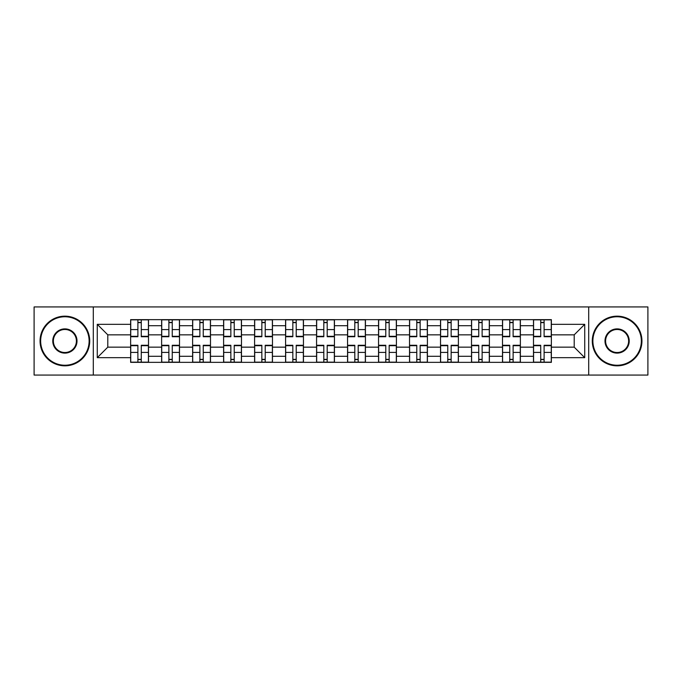 <?xml version="1.0" encoding="UTF-8"?>
<svg xmlns="http://www.w3.org/2000/svg" width="682" height="682" viewBox="0 0 682 682"><rect width="100%" height="100%" fill="white"/><g stroke="black" fill="none" stroke-linecap="round" stroke-linejoin="round"><path stroke-width="1.02" d="M588.702 375.066L647.9 375.066L647.9 306.934L34.1 306.934L34.1 375.066L588.702 375.066L588.702 306.934M161.625 362.355L161.625 325.706L148.514 325.706L148.514 362.355M148.514 325.706L148.514 319.645M161.625 325.706L161.625 319.645M179.502 319.645L179.502 362.355M192.614 362.355L192.614 319.645M210.491 319.645L210.491 362.355M223.602 362.355L223.602 319.645M241.479 319.645L241.479 362.355M254.591 362.355L254.591 319.645M272.468 319.645L272.468 362.355M285.579 362.355L285.579 319.645M303.456 319.645L303.456 362.355M316.567 362.355L316.567 319.645M334.444 319.645L334.444 362.355M347.556 362.355L347.556 319.645M365.433 319.645L365.433 362.355M378.544 362.355L378.544 319.645M396.421 319.645L396.421 362.355M409.532 362.355L409.532 319.645M427.409 319.645L427.409 362.355M440.521 362.355L440.521 319.645M458.398 319.645L458.398 362.355M471.509 362.355L471.509 319.645M489.386 319.645L489.386 362.355M502.498 362.355L502.498 319.645M520.375 319.645L520.375 362.355M533.486 362.355L533.486 319.645M533.486 347.155L520.375 347.155M502.498 347.155L489.386 347.155M471.509 347.155L458.398 347.155M440.521 347.155L427.409 347.155M409.532 347.155L396.421 347.155M378.544 347.155L365.433 347.155M347.556 347.155L334.444 347.155M316.567 347.155L303.456 347.155M285.579 347.155L272.468 347.155M254.591 347.155L241.479 347.155M223.602 347.155L210.491 347.155M192.614 347.155L179.502 347.155M161.625 347.155L148.514 347.155M533.486 334.845L520.375 334.845M502.498 334.845L489.386 334.845M471.509 334.845L458.398 334.845M440.521 334.845L427.409 334.845M409.532 334.845L396.421 334.845M378.544 334.845L365.433 334.845M347.556 334.845L334.444 334.845M316.567 334.845L303.456 334.845M285.579 334.845L272.468 334.845M254.591 334.845L241.479 334.845M223.602 334.845L210.491 334.845M192.614 334.845L179.502 334.845M161.625 334.845L148.514 334.845M107.799 347.155L130.637 347.155L130.637 334.845L107.799 334.845L107.799 347.155L97.27 357.683L97.27 324.317L130.637 324.317L130.637 334.845M551.363 334.845L551.363 347.155L574.201 347.155L574.201 334.845L551.363 334.845L551.363 319.645L130.637 319.645L130.637 324.317M551.363 324.317L584.73 324.317L584.73 357.683L551.363 357.683L551.363 347.155M130.637 347.155L130.637 362.355L551.363 362.355L551.363 357.683M130.637 357.683L97.27 357.683M93.298 375.066L93.298 306.934M141.268 359.371L137.892 359.371M137.892 322.629L141.268 322.629M172.256 359.371L168.88 359.371M168.88 322.629L172.256 322.629M203.245 359.371L199.869 359.371M199.869 322.629L203.245 322.629M234.233 359.371L230.857 359.371M230.857 322.629L234.233 322.629M265.221 359.371L261.845 359.371M261.845 322.629L265.221 322.629M296.21 359.371L292.834 359.371M292.834 322.629L296.21 322.629M327.198 359.371L323.814 359.371M323.814 322.629L327.198 322.629M358.186 359.371L354.802 359.371M354.802 322.629L358.186 322.629M389.166 359.371L385.79 359.371M385.79 322.629L389.166 322.629M420.155 359.371L416.779 359.371M416.779 322.629L420.155 322.629M451.143 359.371L447.767 359.371M447.767 322.629L451.143 322.629M482.131 359.371L478.755 359.371M478.755 322.629L482.131 322.629M513.12 359.371L509.744 359.371M509.744 322.629L513.12 322.629M544.108 359.371L540.732 359.371M540.732 322.629L544.108 322.629M97.27 324.317L107.799 334.845M574.201 347.155L584.73 357.683M574.201 334.845L584.73 324.317M141.268 336.729L141.268 319.841L148.42 319.841L148.42 336.729L141.268 336.729M137.892 322.424L141.268 322.424M141.268 319.841L130.739 319.841L130.739 336.729L137.892 336.729L137.892 319.841L135.01 319.841M137.892 345.271L137.892 362.159L130.739 362.159L130.739 345.271L137.892 345.271M141.268 359.576L137.892 359.576M137.892 362.159L148.42 362.159L148.42 345.271L141.268 345.271L141.268 362.159L144.149 362.159M172.256 336.729L172.256 319.841L179.409 319.841L179.409 336.729L172.256 336.729M168.88 322.424L172.256 322.424M172.256 319.841L161.728 319.841L161.728 336.729L168.88 336.729L168.88 319.841L165.999 319.841M203.245 336.729L203.245 319.841L210.397 319.841L210.397 336.729L203.245 336.729M199.869 322.424L203.245 322.424M203.245 319.841L192.716 319.841L192.716 336.729L199.869 336.729L199.869 319.841L196.987 319.841M168.88 345.271L168.88 362.159L161.728 362.159L161.728 345.271L168.88 345.271M172.256 359.576L168.88 359.576M168.88 362.159L179.409 362.159L179.409 345.271L172.256 345.271L172.256 362.159L175.138 362.159M199.869 345.271L199.869 362.159L192.716 362.159L192.716 345.271L199.869 345.271M203.245 359.576L199.869 359.576M199.869 362.159L210.397 362.159L210.397 345.271L203.245 345.271L203.245 362.159L206.126 362.159M64.892 365.237A24.237 24.237 0 0 0 89.12 341A24.237 24.237 0 0 0 64.892 316.763A24.237 24.237 0 0 0 40.656 341A24.237 24.237 0 0 0 64.892 365.237M64.892 316.167A24.833 24.833 0 0 1 89.717 341A24.833 24.833 0 0 1 64.892 365.833A24.833 24.833 0 0 1 40.059 341A24.833 24.833 0 0 1 64.892 316.167M64.892 353.114A12.114 12.114 0 0 1 52.77 341A12.114 12.114 0 0 1 64.892 328.886A12.114 12.114 0 0 1 77.006 341A12.114 12.114 0 0 1 64.892 353.114M64.892 329.483A11.517 11.517 0 0 0 53.367 341A11.517 11.517 0 0 0 64.892 352.517A11.517 11.517 0 0 0 76.41 341A11.517 11.517 0 0 0 64.892 329.483M617.108 365.237A24.237 24.237 0 0 0 641.344 341A24.237 24.237 0 0 0 617.108 316.763A24.237 24.237 0 0 0 592.88 341A24.237 24.237 0 0 0 617.108 365.237M617.108 316.167A24.833 24.833 0 0 1 641.941 341A24.833 24.833 0 0 1 617.108 365.833A24.833 24.833 0 0 1 592.283 341A24.833 24.833 0 0 1 617.108 316.167M617.108 353.114A12.114 12.114 0 0 1 604.994 341A12.114 12.114 0 0 1 617.108 328.886A12.114 12.114 0 0 1 629.23 341A12.114 12.114 0 0 1 617.108 353.114M617.108 329.483A11.517 11.517 0 0 0 605.59 341A11.517 11.517 0 0 0 617.108 352.517A11.517 11.517 0 0 0 628.634 341A11.517 11.517 0 0 0 617.108 329.483M234.233 336.729L234.233 319.841L241.385 319.841L241.385 336.729L234.233 336.729M230.857 322.424L234.233 322.424M234.233 319.841L223.705 319.841L223.705 336.729L230.857 336.729L230.857 319.841L227.976 319.841M265.221 336.729L265.221 319.841L272.374 319.841L272.374 336.729L265.221 336.729M261.845 322.424L265.221 322.424M265.221 319.841L254.693 319.841L254.693 336.729L261.845 336.729L261.845 319.841L258.964 319.841M296.21 336.729L296.21 319.841L303.354 319.841L303.354 336.729L296.21 336.729M292.834 322.424L296.21 322.424M296.21 319.841L285.681 319.841L285.681 336.729L292.834 336.729L292.834 319.841L289.952 319.841M230.857 345.271L230.857 362.159L223.705 362.159L223.705 345.271L230.857 345.271M234.233 359.576L230.857 359.576M230.857 362.159L241.385 362.159L241.385 345.271L234.233 345.271L234.233 362.159L237.114 362.159M261.845 345.271L261.845 362.159L254.693 362.159L254.693 345.271L261.845 345.271M265.221 359.576L261.845 359.576M261.845 362.159L272.374 362.159L272.374 345.271L265.221 345.271L265.221 362.159L268.103 362.159M292.834 345.271L292.834 362.159L285.681 362.159L285.681 345.271L292.834 345.271M296.21 359.576L292.834 359.576M292.834 362.159L303.354 362.159L303.354 345.271L296.21 345.271L296.21 362.159L299.083 362.159M327.198 336.729L327.198 319.841L334.342 319.841L334.342 336.729L327.198 336.729M323.814 322.424L327.198 322.424M327.198 319.841L316.67 319.841L316.67 336.729L323.814 336.729L323.814 319.841L320.941 319.841M323.814 345.271L323.814 362.159L316.67 362.159L316.67 345.271L323.814 345.271M327.198 359.576L323.814 359.576M323.814 362.159L334.342 362.159L334.342 345.271L327.198 345.271L327.198 362.159L330.071 362.159M358.186 336.729L358.186 319.841L365.33 319.841L365.33 336.729L358.186 336.729M354.802 322.424L358.186 322.424M358.186 319.841L347.658 319.841L347.658 336.729L354.802 336.729L354.802 319.841L351.929 319.841M354.802 345.271L354.802 362.159L347.658 362.159L347.658 345.271L354.802 345.271M358.186 359.576L354.802 359.576M354.802 362.159L365.33 362.159L365.33 345.271L358.186 345.271L358.186 362.159L361.059 362.159M389.166 336.729L389.166 319.841L396.319 319.841L396.319 336.729L389.166 336.729M385.79 322.424L389.166 322.424M389.166 319.841L378.646 319.841L378.646 336.729L385.79 336.729L385.79 319.841L382.917 319.841M385.79 345.271L385.79 362.159L378.646 362.159L378.646 345.271L385.79 345.271M389.166 359.576L385.79 359.576M385.79 362.159L396.319 362.159L396.319 345.271L389.166 345.271L389.166 362.159L392.048 362.159M420.155 336.729L420.155 319.841L427.307 319.841L427.307 336.729L420.155 336.729M416.779 322.424L420.155 322.424M420.155 319.841L409.626 319.841L409.626 336.729L416.779 336.729L416.779 319.841L413.897 319.841M416.779 345.271L416.779 362.159L409.626 362.159L409.626 345.271L416.779 345.271M420.155 359.576L416.779 359.576M416.779 362.159L427.307 362.159L427.307 345.271L420.155 345.271L420.155 362.159L423.036 362.159M451.143 336.729L451.143 319.841L458.295 319.841L458.295 336.729L451.143 336.729M447.767 322.424L451.143 322.424M451.143 319.841L440.615 319.841L440.615 336.729L447.767 336.729L447.767 319.841L444.886 319.841M447.767 345.271L447.767 362.159L440.615 362.159L440.615 345.271L447.767 345.271M451.143 359.576L447.767 359.576M447.767 362.159L458.295 362.159L458.295 345.271L451.143 345.271L451.143 362.159L454.024 362.159M482.131 336.729L482.131 319.841L489.284 319.841L489.284 336.729L482.131 336.729M478.755 322.424L482.131 322.424M482.131 319.841L471.603 319.841L471.603 336.729L478.755 336.729L478.755 319.841L475.874 319.841M478.755 345.271L478.755 362.159L471.603 362.159L471.603 345.271L478.755 345.271M482.131 359.576L478.755 359.576M478.755 362.159L489.284 362.159L489.284 345.271L482.131 345.271L482.131 362.159L485.013 362.159M513.12 336.729L513.12 319.841L520.272 319.841L520.272 336.729L513.12 336.729M509.744 322.424L513.12 322.424M513.12 319.841L502.591 319.841L502.591 336.729L509.744 336.729L509.744 319.841L506.862 319.841M509.744 345.271L509.744 362.159L502.591 362.159L502.591 345.271L509.744 345.271M513.12 359.576L509.744 359.576M509.744 362.159L520.272 362.159L520.272 345.271L513.12 345.271L513.12 362.159L516.001 362.159M544.108 336.729L544.108 319.841L551.261 319.841L551.261 336.729L544.108 336.729M540.732 322.424L544.108 322.424M544.108 319.841L533.58 319.841L533.58 336.729L540.732 336.729L540.732 319.841L537.851 319.841M540.732 345.271L540.732 362.159L533.58 362.159L533.58 345.271L540.732 345.271M544.108 359.576L540.732 359.576M540.732 362.159L551.261 362.159L551.261 345.271L544.108 345.271L544.108 362.159L546.99 362.159M502.498 325.706L489.386 325.706M471.509 325.706L458.398 325.706M440.521 325.706L427.409 325.706M409.532 325.706L396.421 325.706M378.544 325.706L365.433 325.706M347.556 325.706L334.444 325.706M316.567 325.706L303.456 325.706M285.579 325.706L272.468 325.706M254.591 325.706L241.479 325.706M223.602 325.706L210.491 325.706M192.614 325.706L179.502 325.706M533.486 325.706L520.375 325.706M502.498 356.294L489.386 356.294M471.509 356.294L458.398 356.294M440.521 356.294L427.409 356.294M409.532 356.294L396.421 356.294M378.544 356.294L365.433 356.294M347.556 356.294L334.444 356.294M316.567 356.294L303.456 356.294M285.579 356.294L272.468 356.294M254.591 356.294L241.479 356.294M223.602 356.294L210.491 356.294M192.614 356.294L179.502 356.294M161.625 356.294L148.514 356.294M533.486 356.294L520.375 356.294M141.268 336.311L148.42 336.311M141.268 329.602L148.42 329.602M130.739 336.311L137.892 336.311M130.739 329.602L137.892 329.602M137.892 345.689L130.739 345.689M137.892 352.398L130.739 352.398M148.42 345.689L141.268 345.689M148.42 352.398L141.268 352.398M172.256 336.311L179.409 336.311M172.256 329.602L179.409 329.602M161.728 336.311L168.88 336.311M161.728 329.602L168.88 329.602M203.245 336.311L210.397 336.311M203.245 329.602L210.397 329.602M192.716 336.311L199.869 336.311M192.716 329.602L199.869 329.602M168.88 345.689L161.728 345.689M168.88 352.398L161.728 352.398M179.409 345.689L172.256 345.689M179.409 352.398L172.256 352.398M199.869 345.689L192.716 345.689M199.869 352.398L192.716 352.398M210.397 345.689L203.245 345.689M210.397 352.398L203.245 352.398M234.233 336.311L241.385 336.311M234.233 329.602L241.385 329.602M223.705 336.311L230.857 336.311M223.705 329.602L230.857 329.602M265.221 336.311L272.374 336.311M265.221 329.602L272.374 329.602M254.693 336.311L261.845 336.311M254.693 329.602L261.845 329.602M296.21 336.311L303.354 336.311M296.21 329.602L303.354 329.602M285.681 336.311L292.834 336.311M285.681 329.602L292.834 329.602M230.857 345.689L223.705 345.689M230.857 352.398L223.705 352.398M241.385 345.689L234.233 345.689M241.385 352.398L234.233 352.398M261.845 345.689L254.693 345.689M261.845 352.398L254.693 352.398M272.374 345.689L265.221 345.689M272.374 352.398L265.221 352.398M292.834 345.689L285.681 345.689M292.834 352.398L285.681 352.398M303.354 345.689L296.21 345.689M303.354 352.398L296.21 352.398M327.198 336.311L334.342 336.311M327.198 329.602L334.342 329.602M316.67 336.311L323.814 336.311M316.67 329.602L323.814 329.602M323.814 345.689L316.67 345.689M323.814 352.398L316.67 352.398M334.342 345.689L327.198 345.689M334.342 352.398L327.198 352.398M358.186 336.311L365.33 336.311M358.186 329.602L365.33 329.602M347.658 336.311L354.802 336.311M347.658 329.602L354.802 329.602M354.802 345.689L347.658 345.689M354.802 352.398L347.658 352.398M365.33 345.689L358.186 345.689M365.33 352.398L358.186 352.398M389.166 336.311L396.319 336.311M389.166 329.602L396.319 329.602M378.646 336.311L385.79 336.311M378.646 329.602L385.79 329.602M385.79 345.689L378.646 345.689M385.79 352.398L378.646 352.398M396.319 345.689L389.166 345.689M396.319 352.398L389.166 352.398M420.155 336.311L427.307 336.311M420.155 329.602L427.307 329.602M409.626 336.311L416.779 336.311M409.626 329.602L416.779 329.602M416.779 345.689L409.626 345.689M416.779 352.398L409.626 352.398M427.307 345.689L420.155 345.689M427.307 352.398L420.155 352.398M451.143 336.311L458.295 336.311M451.143 329.602L458.295 329.602M440.615 336.311L447.767 336.311M440.615 329.602L447.767 329.602M447.767 345.689L440.615 345.689M447.767 352.398L440.615 352.398M458.295 345.689L451.143 345.689M458.295 352.398L451.143 352.398M482.131 336.311L489.284 336.311M482.131 329.602L489.284 329.602M471.603 336.311L478.755 336.311M471.603 329.602L478.755 329.602M478.755 345.689L471.603 345.689M478.755 352.398L471.603 352.398M489.284 345.689L482.131 345.689M489.284 352.398L482.131 352.398M513.12 336.311L520.272 336.311M513.12 329.602L520.272 329.602M502.591 336.311L509.744 336.311M502.591 329.602L509.744 329.602M509.744 345.689L502.591 345.689M509.744 352.398L502.591 352.398M520.272 345.689L513.12 345.689M520.272 352.398L513.12 352.398M544.108 336.311L551.261 336.311M544.108 329.602L551.261 329.602M533.58 336.311L540.732 336.311M533.58 329.602L540.732 329.602M540.732 345.689L533.58 345.689M540.732 352.398L533.58 352.398M551.261 345.689L544.108 345.689M551.261 352.398L544.108 352.398"/></g></svg>
